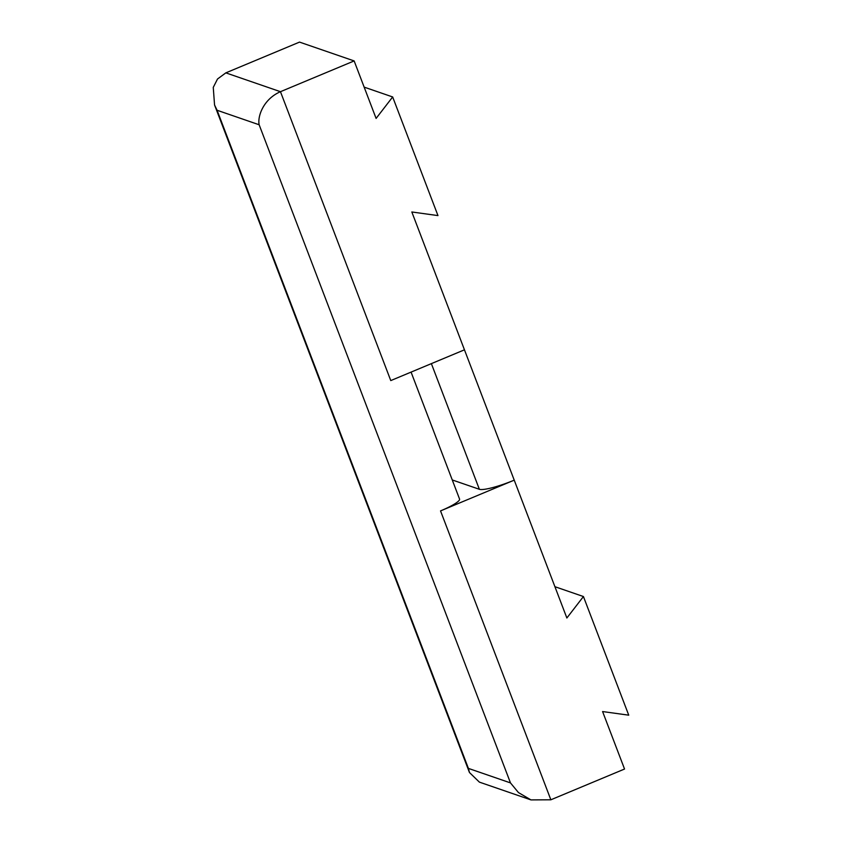 <?xml version="1.0" encoding="UTF-8"?>
<svg xmlns="http://www.w3.org/2000/svg" width="842" height="842" viewBox="0 0 842 842"><rect width="100%" height="100%" fill="white"/><g stroke="black" fill="none" stroke-linecap="round" stroke-linejoin="round"><path stroke-width="1.26" d="M550.857 799.795L440.534 510.905L514.23 480.15L566.866 617.996L583.432 596.536L628.742 715.174L602.588 711.553L624.543 769.03L550.857 799.795L530.955 799.9L518.472 792.585L510.473 782.902L259.147 124.763C257.389 116.522 263.304 99.145 280.46 91.694L354.145 60.929L376.1 118.417L392.667 96.956L364.144 87.126M354.145 60.929L299.52 42.1L225.835 72.865L217.51 79.011L213.258 87.4L214.552 104.966L217.089 110.26L259.147 124.763M583.432 596.536L554.92 586.706M225.835 72.865L280.46 91.694L390.772 380.584L464.458 349.819L514.23 480.15A30.617 4.905 -20.9 0 1 479.361 489.286L452.259 479.951M392.667 96.956L437.966 215.594L411.822 211.974L464.458 349.819M440.534 510.905A27.091 4.347 -20.9 0 0 459.564 499.074L411.075 372.111M510.473 782.902L468.405 768.399L469.457 772.514L479.382 782.123L530.955 799.9M479.361 489.286L431.378 363.628M468.405 768.399L217.089 110.26M469.457 772.514L214.552 104.976"/></g></svg>

